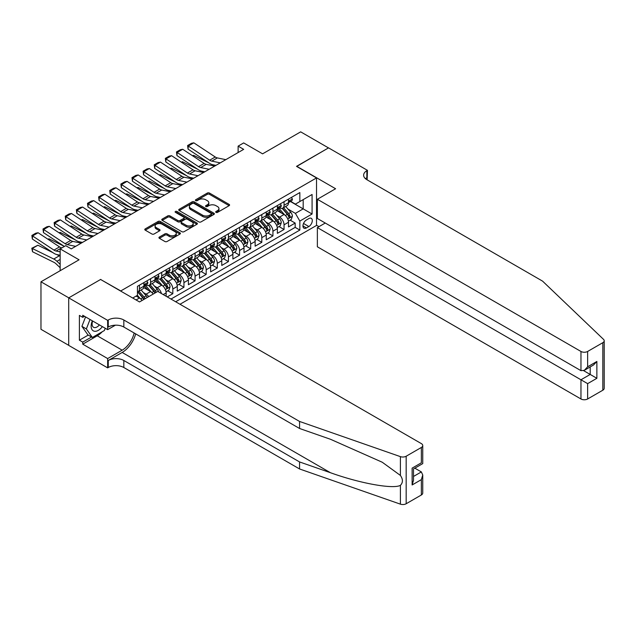 <?xml version="1.0" encoding="UTF-8"?>
<svg xmlns="http://www.w3.org/2000/svg" width="636" height="636" viewBox="0 0 636 636"><rect width="100%" height="100%" fill="white"/><g stroke="black" fill="none" stroke-linecap="round" stroke-linejoin="round"><path stroke-width="0.95" d="M216.009 212.36A1.081 0.62 0 0 0 217.544 212.36L229.143 205.659A1.542 0.89 0 0 0 229.596 205.03A1.542 0.89 0 0 0 229.143 204.402L209.49 193.058A1.542 0.89 0 0 0 207.304 193.058L195.705 199.752A1.081 0.62 0 0 0 195.387 200.197A1.081 0.62 0 0 0 195.705 200.634A1.081 0.62 0 0 0 197.232 200.634L198.734 199.768A4.937 2.854 0 0 1 205.722 199.768L207.36 200.714A4.937 2.854 0 0 1 208.807 202.733A4.937 2.854 0 0 1 207.36 204.752L205.857 205.619A1.081 0.62 0 0 0 205.547 206.056A1.081 0.62 0 0 0 205.857 206.501A1.081 0.62 0 0 0 207.392 206.501L208.886 205.635A4.937 2.854 0 0 1 215.874 205.635L217.512 206.573A4.937 2.854 0 0 1 218.959 208.592A4.937 2.854 0 0 1 217.512 210.611L216.009 211.478A1.081 0.62 0 0 0 215.699 211.915A1.081 0.62 0 0 0 216.009 212.36L216.009 211.478M159.382 237.053A1.542 0.89 0 0 0 158.928 237.681A1.542 0.89 0 0 0 159.382 238.309L164.891 241.497A1.542 0.89 0 0 0 167.077 241.497L179.956 234.056A1.542 0.89 0 0 0 180.409 233.428A1.542 0.89 0 0 0 179.956 232.8L160.304 221.455A1.542 0.89 0 0 0 158.126 221.455L145.239 228.888A1.542 0.89 0 0 0 144.785 229.517A1.542 0.89 0 0 0 145.239 230.153L151.901 233.992A1.542 0.89 0 0 0 154.087 233.992L159.596 230.812A1.542 0.89 0 0 0 160.049 230.184A1.542 0.89 0 0 0 159.596 229.548L156.297 227.648A4.134 2.385 0 0 1 155.089 225.955A4.134 2.385 0 0 1 157.633 223.753A4.134 2.385 0 0 1 162.132 224.27L175.075 231.743A4.134 2.385 0 0 1 176.283 233.428A4.134 2.385 0 0 1 173.731 235.63A4.134 2.385 0 0 1 169.232 235.113L167.077 233.865A1.542 0.89 0 0 0 164.891 233.865L159.382 237.053L159.382 238.309M100.75 279.57L120.776 290.938L316.529 177.921L296.511 166.362L328.486 147.902L300.677 131.851L262.589 153.84L243.675 142.925L238.118 146.137L243.675 149.349L71.28 248.883L65.715 245.671L60.158 248.883L60.158 270.713M100.75 279.379L68.775 297.839L40.974 281.788L79.063 259.798L60.158 248.883M198.845 221.892A1.542 0.89 0 0 0 201.032 221.892L213.911 214.459A1.542 0.89 0 0 0 214.364 213.823A1.542 0.89 0 0 0 213.911 213.195L194.258 201.851A1.542 0.89 0 0 0 192.08 201.851L179.193 209.284A1.542 0.89 0 0 0 178.74 209.92A1.542 0.89 0 0 0 179.193 210.548L198.845 221.892M175.862 212.591A1.081 0.62 0 0 1 176.959 212.742L196.914 224.27L184.05 231.695A1.542 0.89 0 0 1 181.872 231.695L162.22 220.35L162.22 219.086A1.542 0.89 0 0 0 161.767 219.722A1.542 0.89 0 0 0 162.22 220.35M162.22 219.086L167.729 215.906A1.542 0.89 0 0 1 169.915 215.906L177.881 220.509A1.542 0.89 0 0 0 180.067 220.509L183.725 218.394A1.542 0.89 0 0 0 184.178 217.766A1.542 0.89 0 0 0 183.725 217.13L175.425 212.345A1.081 0.62 0 0 1 175.115 211.899A1.081 0.62 0 0 1 175.782 211.327A1.081 0.62 0 0 1 176.959 211.462L196.937 222.998A1.542 0.89 0 0 1 197.391 223.626A1.542 0.89 0 0 1 196.937 224.254L196.937 222.998M68.72 345.332L40.974 329.305L40.974 281.788M167.268 296.909L172.825 293.705L167.769 290.779M165.583 279.697L168.381 281.311A6.288 3.633 60 0 1 172.825 289.014L177.277 286.446L177.277 291.129L183.947 287.281L178.891 284.356M176.705 273.273L179.503 274.887A6.288 3.633 60 0 1 183.947 282.591L188.399 280.023L188.399 284.713L195.069 280.858L190.013 277.94M187.827 266.85L190.625 268.464A6.288 3.633 60 0 1 195.069 276.167L199.521 273.599L199.521 278.29L206.191 274.434L201.135 271.516M198.949 260.434L201.747 262.04A6.288 3.633 60 0 1 206.191 269.751L210.643 267.184L210.643 271.866L217.313 268.018L212.257 265.093M210.079 254.01L212.869 255.624A6.288 3.633 60 0 1 217.313 263.328L221.765 260.76L221.765 265.45L228.435 261.595L223.379 258.669M221.201 247.587L223.991 249.201A6.288 3.633 60 0 1 228.435 256.904L232.887 254.336L232.887 259.027L239.557 255.171L234.501 252.254M232.323 241.163L235.113 242.777A6.288 3.633 60 0 1 239.557 250.489L244.009 247.913L244.009 252.603L250.687 248.748L245.623 245.83M243.445 234.748L246.235 236.361A6.288 3.633 60 0 1 250.687 244.065L255.131 241.497L255.131 246.18L261.809 242.332L256.745 239.406M254.567 228.324L257.357 229.938A6.288 3.633 60 0 1 261.809 237.641L266.253 235.074L266.253 239.764L272.931 235.908L267.867 232.983M265.689 221.9L268.479 223.514A6.288 3.633 60 0 1 272.931 231.218L277.375 228.65L277.375 233.34L284.054 229.485L284.054 224.802A6.288 3.633 -120 0 0 279.601 217.091L276.811 215.485M278.989 226.567L284.054 229.485M142.066 300.478A6.288 3.633 -120 0 0 139.459 298.006L136.12 296.074M153.189 294.063A6.288 3.633 -120 0 0 150.581 291.582L143.704 287.607M148.737 296.63A6.288 3.633 60 0 0 146.137 294.15L143.339 292.536M166.155 296.273L166.155 292.87A6.288 3.633 -120 0 0 161.703 285.159L154.826 281.192M161.441 293.546A6.288 3.633 60 0 0 157.259 287.726L154.461 286.12M177.277 286.446A6.288 3.633 -120 0 0 172.825 278.743L165.948 274.768M188.399 280.023A6.288 3.633 -120 0 0 183.947 272.319L177.07 268.344M199.521 273.599A6.288 3.633 -120 0 0 195.069 265.896L188.192 261.929M210.643 267.184A6.288 3.633 -120 0 0 206.191 259.472L199.314 255.505M221.765 260.76A6.288 3.633 -120 0 0 217.313 253.056L210.436 249.081M232.887 254.336A6.288 3.633 -120 0 0 228.435 246.633L221.559 242.658M244.009 247.913A6.288 3.633 -120 0 0 239.557 240.209L232.681 236.242M255.131 241.497A6.288 3.633 -120 0 0 250.687 233.786L243.803 229.819M266.253 235.074A6.288 3.633 -120 0 0 261.809 227.37L254.925 223.395M277.375 228.65A6.288 3.633 -120 0 0 272.931 220.946L266.047 216.971M308.858 218.569L306.409 219.984A4.873 2.814 120 0 0 303.221 224.277A4.873 2.814 120 0 0 303.968 228.189A4.873 2.814 120 0 0 306.409 227.942L308.858 226.535A4.873 2.814 120 0 0 312.038 222.234A4.873 2.814 120 0 0 311.29 218.331A4.873 2.814 120 0 0 308.858 218.569M180.004 304.262L316.529 225.438L316.529 177.921M175.663 301.758L299.842 230.065L299.842 221.074L295.398 213.37L287.933 209.061M132.733 298.038L137.456 295.303L137.456 286.319L299.842 192.565L299.842 201.556L312.077 194.489L312.077 214.014L299.842 221.074M146.073 284.872L146.137 284.904A6.288 3.633 60 0 0 149.277 285.214L153.729 282.646A6.288 3.633 -120 0 0 155.033 279.768L155.033 276.167M157.195 278.449L157.259 278.481A6.288 3.633 60 0 0 160.399 278.791L164.851 276.223A6.288 3.633 -120 0 0 166.155 273.345L166.155 269.751M168.317 272.025L168.381 272.057A6.288 3.633 60 0 0 171.521 272.375L175.973 269.807A6.288 3.633 -120 0 0 177.277 266.921L177.277 263.328M179.439 265.602L179.503 265.641A6.288 3.633 60 0 0 182.643 265.951L187.095 263.384A6.288 3.633 -120 0 0 188.399 260.506L188.399 256.904M190.561 259.186L190.625 259.218A6.288 3.633 60 0 0 193.765 259.528L198.217 256.96A6.288 3.633 -120 0 0 199.521 254.082L199.521 250.481M201.684 252.762L201.747 252.794A6.288 3.633 60 0 0 204.887 253.104L209.339 250.536A6.288 3.633 -120 0 0 210.643 247.658L210.643 244.065M212.806 246.339L212.869 246.378A6.288 3.633 60 0 0 216.017 246.689L220.461 244.121A6.288 3.633 -120 0 0 221.765 241.235L221.765 237.641M223.936 239.923L223.991 239.955A6.288 3.633 60 0 0 227.139 240.265L231.584 237.697A6.288 3.633 -120 0 0 232.887 234.819L232.887 231.218M235.058 233.499L235.113 233.531A6.288 3.633 60 0 0 238.262 233.841L242.706 231.273A6.288 3.633 -120 0 0 244.009 228.396L244.009 224.802M246.18 227.076L246.235 227.108A6.288 3.633 60 0 0 249.384 227.426L253.828 224.85A6.288 3.633 -120 0 0 255.131 221.972L255.131 218.379M257.302 220.652L257.357 220.692A6.288 3.633 60 0 0 260.506 221.002L264.95 218.434A6.288 3.633 -120 0 0 266.253 215.548L266.253 211.955M268.424 214.237L268.479 214.268A6.288 3.633 60 0 0 271.628 214.578L276.072 212.011A6.288 3.633 -120 0 0 277.375 209.133L277.375 205.531M170.989 299.063L295.176 227.37L295.176 223.069L288.498 226.917L288.498 222.234A6.288 3.633 -120 0 0 284.054 214.523L277.169 210.556M279.546 207.813L279.601 207.845A6.288 3.633 -120 0 0 282.75 208.155A6.288 3.633 -120 0 0 284.054 205.277L284.054 201.684M282.75 208.155L287.194 205.587A6.288 3.633 -120 0 0 288.498 202.709L288.498 199.116M139.459 285.159L139.459 288.76A6.288 3.633 60 0 1 138.155 291.638A6.288 3.633 60 0 1 137.456 291.892M138.155 291.638L142.607 289.07A6.288 3.633 -120 0 0 143.911 286.184L143.911 282.591M150.581 278.735L150.581 282.336A6.288 3.633 60 0 1 149.277 285.214M161.703 272.319L161.703 275.913A6.288 3.633 60 0 1 160.399 278.791M172.825 265.896L172.825 269.489A6.288 3.633 60 0 1 171.521 272.375M183.947 259.472L183.947 263.073A6.288 3.633 60 0 1 182.643 265.951M195.069 253.056L195.069 256.65A6.288 3.633 60 0 1 193.765 259.528M206.191 246.633L206.191 250.226A6.288 3.633 60 0 1 204.887 253.104M217.313 240.209L217.313 243.803A6.288 3.633 60 0 1 216.017 246.689M228.435 233.786L228.435 237.387A6.288 3.633 60 0 1 227.139 240.265M239.557 227.37L239.557 230.963A6.288 3.633 60 0 1 238.262 233.841M250.687 220.946L250.687 224.54A6.288 3.633 60 0 1 249.384 227.426M261.809 214.523L261.809 218.124A6.288 3.633 60 0 1 260.506 221.002M272.931 208.099L272.931 211.701A6.288 3.633 60 0 1 271.628 214.578M272.931 231.218L272.931 235.908M261.809 237.641L261.809 242.332M250.687 244.065L250.687 248.748M239.557 250.489L239.557 255.171M228.435 256.904L228.435 261.595M217.313 263.328L217.313 268.018M206.191 269.751L206.191 274.434M195.069 276.167L195.069 280.858M183.947 282.591L183.947 287.281M172.825 289.014L172.825 293.705M295.398 213.37L303.181 208.87L303.181 199.625L312.077 194.489M290.445 201.517L312.077 214.014M290.668 201.389L295.398 204.124L299.842 201.556M238.118 146.137L238.118 152.561M290.111 220.143L295.176 223.069M295.176 227.37L299.842 230.065M216.447 212.511L217.512 211.891A4.937 2.854 0 0 0 218.959 209.88L218.959 208.592M208.807 202.733L208.807 204.013A4.937 2.854 0 0 1 207.36 206.032L206.295 206.652M229.119 205.674L209.49 194.338A1.542 0.89 0 0 0 207.304 194.338L196.142 200.785M213.911 213.195L213.911 214.459L194.258 203.13A1.542 0.89 0 0 0 192.08 203.13L179.217 210.556M211.184 214.268A1.081 0.62 0 0 0 211.502 213.823A1.081 0.62 0 0 0 211.184 213.386L193.932 203.425A1.081 0.62 0 0 0 192.406 203.425L190.824 204.339A4.937 2.854 0 0 0 189.377 206.358A4.937 2.854 0 0 0 190.824 208.37L202.614 215.183A4.937 2.854 0 0 0 209.602 215.183L211.184 214.268L211.184 215.548A1.081 0.62 0 0 0 211.502 215.111L211.502 213.823M189.377 206.358L189.377 207.638A4.937 2.854 0 0 0 190.824 209.657L190.824 208.37M211.184 215.548L209.602 216.463A4.937 2.854 0 0 1 202.614 216.463L190.824 209.657M162.236 220.358L167.729 217.186L167.729 215.906M184.178 217.766L184.178 219.046A1.542 0.89 0 0 1 183.725 219.682L180.067 221.789A1.542 0.89 0 0 1 177.881 221.789L169.915 217.186A1.542 0.89 0 0 0 167.729 217.186M186.157 225.279A4.134 2.385 0 0 0 190.657 225.796A4.134 2.385 0 0 0 193.201 223.594A4.134 2.385 0 0 0 191.993 221.908L187.437 219.277A1.542 0.89 0 0 0 185.251 219.277L181.594 221.392A1.542 0.89 0 0 0 181.141 222.02A1.542 0.89 0 0 0 181.594 222.648L186.157 225.279L186.157 226.567A4.134 2.385 0 0 0 190.657 227.084A4.134 2.385 0 0 0 193.201 224.882L193.201 223.594M181.141 222.02L181.141 223.3A1.542 0.89 0 0 0 181.594 223.936L181.594 222.648M186.157 226.567L181.594 223.936M176.283 233.428L176.283 234.716A4.134 2.385 0 0 1 173.731 236.918A4.134 2.385 0 0 1 169.232 236.401L167.077 235.153A1.542 0.89 0 0 0 164.891 235.153L159.398 238.325M155.089 225.955L155.089 227.243A4.134 2.385 0 0 0 156.297 228.928L156.297 227.648M159.596 229.548L159.596 230.812L156.297 228.928M179.94 234.072L160.304 222.735A1.542 0.89 0 0 0 158.126 222.735L145.262 230.16L145.239 228.888M288.41 221.129L291.28 219.468L292.393 216.256A4.166 2.409 -120 0 0 290.771 212.345L285.683 206.462M192.485 155.725L193.622 155.335L208.719 162.792M212.472 164.644L215.016 165.893M284.666 214.928L278.862 208.21M281.366 212.973L277.996 209.069A9.985 5.764 -120 0 0 277.686 208.719M282.177 208.385L287.321 214.332A4.166 2.409 60 0 1 288.808 217.21C289.436 218.045 289.881 217.79 290.143 216.439A4.166 2.409 -120 0 0 288.657 213.561L283.577 207.678M282.479 208.29L288.005 214.682A2.123 1.224 60 0 1 288.545 215.509L290.143 216.439M288.808 217.21L289.11 217.703M193.622 155.335L192.7 155.868M220.255 162.864L211.796 161.131A7.863 4.539 60 0 1 209.689 160.208L188.264 146.049L188.057 149.134L209.483 163.293A11.798 6.813 -120 0 0 212.647 164.676L215.946 165.36M291.447 197.414L292.393 199.052A4.166 2.409 60 0 1 291.526 200.897L289.42 202.113A4.166 2.409 -120 0 0 290.143 201.151L290.056 200.785M225.82 159.66L217.353 157.919A7.863 4.539 60 0 1 215.246 156.997L193.821 142.838L188.264 146.049L187.596 145.541L191.484 143.291L193.821 142.838M288.641 202.312L288.657 202.312A4.166 2.409 -120 0 0 289.42 202.113M289.603 200.841L290.143 201.151C289.881 200.523 289.436 200.785 288.808 201.922A4.166 2.409 60 0 1 288.498 202.518M188.057 149.134L187.596 145.541M92.347 320.83A10.224 5.907 120 0 0 94.748 331.3A10.224 5.907 120 0 0 102.372 326.618M92.689 321.021A6.996 4.039 120 0 0 93.548 327.286A6.996 4.039 120 0 0 94.573 327.604A6.996 4.039 120 0 0 99.399 324.901M105.242 328.271L104.368 330.529L92.355 337.462L87.911 334.894L81.909 326.355L85.566 316.911M92.355 337.462L86.353 328.923L90.018 319.479M81.909 326.355L86.353 328.923M325.258 223.029L317.364 227.593L317.364 246.792L580.962 398.979L580.962 379.779L590.192 374.453L590.192 366.924M317.364 227.593L587.632 383.635L587.632 398.979L602.817 390.218L602.817 342.693A4.722 2.727 0 0 0 604.2 340.769A4.722 2.727 0 0 0 603.516 339.362L542.587 281.144L366.861 179.686A11.011 6.36 180 0 1 363.633 175.194A11.011 6.36 180 0 1 366.861 170.694L367.465 170.345L328.542 147.87L296.678 166.457M296.678 166.266L335.601 188.741L317.364 199.275L580.962 351.462A4.722 2.727 0 0 0 587.632 351.462L602.817 342.693M367.465 170.345L367.131 179.845M316.529 225.247L318.978 226.662M317.364 199.275L317.364 218.474L580.962 370.661L580.962 351.462M604.2 340.769L604.2 388.286A4.722 2.727 180 0 1 602.817 390.218M587.632 398.979A4.722 2.727 180 0 1 580.962 398.979M365.469 178.708A11.011 6.36 180 0 1 366.861 177.73L366.861 170.694M583.633 370.661L596.87 378.301L587.632 383.635M587.632 351.462L587.632 366.805L584.301 370.335L580.962 370.661M587.632 366.805L596.87 361.479L593.531 365L584.301 370.335M421.358 494.983L421.358 479.631L422.741 474.981L422.741 493.051A4.722 2.727 180 0 1 421.358 494.983L406.173 503.744A4.722 2.727 180 0 1 400.394 504.149L299.564 468.971L299.564 461.943L123.829 360.485A11.011 6.36 -0 0 0 108.263 360.485L122.168 352.455A20.487 11.83 120 0 0 135.699 333.876M299.564 461.943L330.481 472.731C360.032 483.384 393.048 489.346 400.394 485.363C403.073 482.621 403.073 479.305 400.394 475.426L382.252 462.237L330.481 439.269L299.564 428.489L123.829 327.031A11.011 6.36 -0 0 0 108.263 327.031L108.263 319.995L107.651 320.353L68.72 297.871L100.583 279.474L139.515 301.949L157.76 291.423L421.358 443.61A4.722 2.727 -0 0 1 422.741 445.534A4.722 2.727 -0 0 1 421.358 447.466L406.173 456.227L406.173 503.744M299.564 468.971L123.829 367.513A11.011 6.36 -0 0 0 108.263 367.513L107.651 367.87L68.72 345.396L68.72 297.871M299.564 428.489L299.564 421.453L123.829 319.995A11.011 6.36 -0 0 0 108.263 319.995M400.394 475.426L400.394 456.632L299.564 421.453M102.157 331.809A17.697 10.216 -60 0 1 97.252 335.792L82.736 344.171L82.736 342.12L91.584 337.016M84.516 316.307L82.736 317.332L79.397 315.408L79.397 340.188L82.736 342.12M82.736 317.332L82.736 315.273L107.651 329.663L107.651 320.353M107.651 367.87L107.651 358.561L122.168 350.182A17.697 10.216 120 0 0 134.148 332.978M82.736 344.171L107.651 358.561M414.839 468.168L421.358 471.928L422.741 474.981M115.418 325.179L107.651 329.663M400.394 456.632A4.722 2.727 -0 0 0 406.173 456.227M79.397 340.188L88.245 335.085M421.358 479.631L412.128 484.966L413.503 480.315L413.503 468.939L422.741 463.604L422.741 445.534M412.128 484.966L412.128 468.136C413.925 469.177 413.925 469.177 412.128 468.136L421.358 462.809C423.155 463.851 423.155 463.851 421.358 462.809L421.358 447.466M277.28 227.553L280.158 225.891L281.271 222.68A4.166 2.409 -120 0 0 279.649 218.768L274.561 212.885M181.363 162.148L182.5 161.751L197.597 169.208M201.35 171.06L203.886 172.316M273.544 221.352L267.74 214.626M270.244 219.396L266.874 215.493A9.985 5.764 -120 0 0 266.564 215.143M271.055 214.809L276.199 220.756A4.166 2.409 60 0 1 277.686 223.626C278.314 224.468 278.759 224.206 279.021 222.854A4.166 2.409 -120 0 0 277.535 219.984L272.454 214.101M271.357 214.706L276.883 221.105A2.123 1.224 60 0 1 277.415 221.932L279.021 222.854M277.686 223.626L277.988 224.118M182.5 161.751L181.578 162.291M266.158 233.969L269.036 232.315L270.149 229.103A4.166 2.409 -120 0 0 268.527 225.184L263.439 219.301M170.241 168.572L171.378 168.174L186.475 175.631M190.228 177.484L192.764 178.74M262.422 227.775L256.618 221.05M259.122 225.82L255.751 221.916A9.985 5.764 -120 0 0 255.441 221.566M259.933 221.225L265.077 227.179A4.166 2.409 60 0 1 266.564 230.049C267.192 230.884 267.637 230.63 267.899 229.278A4.166 2.409 -120 0 0 266.412 226.408L261.332 220.525M260.235 221.129L265.761 227.521A2.123 1.224 60 0 1 266.293 228.356L267.899 229.278M266.564 230.049L266.866 230.542M171.378 168.174L170.456 168.707M255.036 240.392L257.914 238.731L259.027 235.519A4.166 2.409 -120 0 0 257.405 231.607L252.317 225.724M159.119 174.987L160.256 174.598L175.353 182.055M179.106 183.907L181.642 185.163M251.3 234.199L245.496 227.473M248 232.235L244.629 228.332A9.985 5.764 -120 0 0 244.319 227.99M248.811 227.648L253.955 233.603A4.166 2.409 60 0 1 255.441 236.473C256.07 237.308 256.515 237.053 256.777 235.702A4.166 2.409 -120 0 0 255.29 232.832L250.21 226.949M249.113 227.553L254.639 233.945A2.123 1.224 60 0 1 255.171 234.779L256.777 235.702M255.441 236.473L255.744 236.966M160.256 174.598L159.334 175.131M243.914 246.816L246.792 245.154L247.905 241.942A4.166 2.409 -120 0 0 246.283 238.031L241.195 232.148M147.997 181.411L149.134 181.022L164.231 188.479M167.984 190.331L170.52 191.579M240.177 240.615L234.374 233.889M236.87 238.659L233.499 234.756A9.985 5.764 -120 0 0 233.197 234.406M237.689 234.072L242.833 240.018A4.166 2.409 60 0 1 244.319 242.888C244.947 243.731 245.393 243.477 245.655 242.125A4.166 2.409 -120 0 0 244.168 239.247L239.088 233.364M237.991 233.969L243.516 240.368A2.123 1.224 60 0 1 244.049 241.195L245.655 242.125M244.319 242.888L244.621 243.389M149.134 181.022L148.212 181.554M209.133 169.287L200.674 167.554A7.863 4.539 60 0 1 198.567 166.632L177.142 152.473L176.935 155.558L198.36 169.717A11.798 6.813 -120 0 0 201.525 171.1L204.824 171.776M280.325 203.83L281.271 205.468A4.166 2.409 60 0 1 280.404 207.312L278.29 208.536A4.166 2.409 -120 0 0 279.021 207.575L278.934 207.201M214.698 166.076L206.231 164.342A7.863 4.539 60 0 1 204.124 163.42L182.699 149.261L177.142 152.473L176.474 151.964L180.362 149.714L182.699 149.261M277.519 208.727L277.535 208.727A4.166 2.409 -120 0 0 278.29 208.536M278.481 207.264L279.021 207.575C278.759 206.946 278.314 207.201 277.686 208.346A4.166 2.409 60 0 1 277.375 208.934M176.935 155.558L176.474 151.964M198.011 175.711L189.552 173.978A7.863 4.539 60 0 1 187.437 173.048L166.02 158.889L165.813 161.981L187.238 176.14A11.798 6.813 -120 0 0 190.403 177.524L193.702 178.199M269.203 210.254L270.149 211.891A4.166 2.409 60 0 1 269.282 213.736L267.168 214.952A4.166 2.409 -120 0 0 267.899 213.998L267.812 213.624M203.576 172.499L195.109 170.766A7.863 4.539 60 0 1 193.002 169.836L171.577 155.685L166.02 158.889L165.352 158.38L169.24 156.138L171.577 155.685M266.397 215.151L266.412 215.151A4.166 2.409 -120 0 0 267.168 214.952M267.359 213.688L267.899 213.998C267.637 213.37 267.192 213.624 266.564 214.769A4.166 2.409 60 0 1 266.253 215.358M165.813 161.981L165.352 158.38M186.889 182.135L178.43 180.393A7.863 4.539 60 0 1 176.315 179.471L154.898 165.312L154.691 168.397L176.116 182.556A11.798 6.813 -120 0 0 179.28 183.947L182.58 184.623M258.081 216.677L259.027 218.315A4.166 2.409 60 0 1 258.16 220.159L256.046 221.376A4.166 2.409 -120 0 0 256.777 220.414L256.69 220.048M192.454 178.923L183.987 177.182A7.863 4.539 60 0 1 181.88 176.259L160.455 162.101L154.898 165.312L154.23 164.804L158.118 162.554L160.455 162.101M255.275 221.574L255.29 221.574A4.166 2.409 -120 0 0 256.046 221.376M256.236 220.104L256.777 220.414C256.515 219.786 256.07 220.048 255.441 221.185A4.166 2.409 60 0 1 255.131 221.781M154.691 168.397L154.23 164.804M175.767 188.55L167.3 186.817A7.863 4.539 60 0 1 165.193 185.895L143.776 171.736L143.569 174.821L164.994 188.979A11.798 6.813 -120 0 0 168.158 190.363L171.458 191.039M246.959 223.101L247.905 224.731A4.166 2.409 60 0 1 247.038 226.575L244.924 227.799A4.166 2.409 -120 0 0 245.655 226.837L245.568 226.472M181.332 185.346L172.865 183.605A7.863 4.539 60 0 1 170.758 182.683L149.333 168.524L143.776 171.736L143.1 171.227L146.996 168.977L149.333 168.524M244.152 227.99L244.168 227.99A4.166 2.409 -120 0 0 244.924 227.799M245.114 226.527L245.655 226.837C245.393 226.209 244.947 226.464 244.319 227.609A4.166 2.409 60 0 1 244.009 228.205M143.569 174.821L143.1 171.227M232.792 253.239L235.67 251.578L236.783 248.366A4.166 2.409 -120 0 0 235.153 244.455L230.073 238.572M136.875 187.835L138.012 187.437L153.109 194.894M156.861 196.747L159.398 198.003M229.055 247.038L223.252 240.313M225.748 245.083L222.377 241.179A9.985 5.764 -120 0 0 222.067 240.829M226.567 240.488L231.711 246.442A4.166 2.409 60 0 1 233.197 249.312C233.825 250.155 234.263 249.892 234.533 248.541A4.166 2.409 -120 0 0 233.046 245.671L227.958 239.788M226.869 240.392L232.394 246.792A2.123 1.224 60 0 1 232.927 247.619L234.533 248.541M233.197 249.312L233.499 249.805M138.012 187.437L137.09 187.978M164.644 194.974L156.178 193.241A7.863 4.539 60 0 1 154.071 192.318L132.646 178.16L132.447 181.244L153.872 195.403A11.798 6.813 -120 0 0 157.036 196.786L160.336 197.462M235.837 229.517L236.783 231.154A4.166 2.409 60 0 1 235.916 232.999L233.802 234.223A4.166 2.409 -120 0 0 234.533 233.261L234.445 232.887M170.209 191.762L161.743 190.029A7.863 4.539 60 0 1 159.636 189.107L138.211 174.948L132.646 178.16L131.978 177.651L135.873 175.401L138.211 174.948M233.03 234.414L233.046 234.414A4.166 2.409 -120 0 0 233.802 234.223M233.992 232.951L234.533 233.261C234.271 232.633 233.825 232.887 233.197 234.032A4.166 2.409 60 0 1 232.887 234.62M132.447 181.244L131.978 177.651M221.67 259.655L224.548 258.001L225.661 254.79A4.166 2.409 -120 0 0 224.031 250.87L218.951 244.987M125.753 194.258L126.89 193.861L141.987 201.318M145.739 203.17L148.275 204.426M217.933 253.462L212.13 246.736M214.626 251.498L211.255 247.603A9.985 5.764 -120 0 0 210.945 247.253M215.445 246.911L220.589 252.866A4.166 2.409 60 0 1 222.075 255.736C222.695 256.57 223.141 256.316 223.411 254.964A4.166 2.409 -120 0 0 221.924 252.095L216.836 246.212M215.747 246.816L221.272 253.208A2.123 1.224 60 0 1 221.805 254.042L223.411 254.964M222.075 255.736L222.377 256.228M126.89 193.861L125.96 194.393M153.522 201.397L145.056 199.656A7.863 4.539 60 0 1 142.949 198.734L121.524 184.575L121.325 187.668L142.75 201.827A11.798 6.813 -120 0 0 145.914 203.21L149.214 203.886M224.715 235.94L225.661 237.578A4.166 2.409 60 0 1 224.794 239.422L222.68 240.639A4.166 2.409 -120 0 0 223.411 239.685L223.323 239.311M159.087 198.186L150.621 196.452A7.863 4.539 60 0 1 148.514 195.522L127.089 181.363L121.524 184.575L120.856 184.066L124.751 181.824L127.089 181.363M221.908 240.837L221.924 240.837A4.166 2.409 -120 0 0 222.68 240.639M222.87 239.375L223.411 239.685C223.149 239.056 222.703 239.311 222.075 240.456A4.166 2.409 60 0 1 221.765 241.044M121.325 187.668L120.856 184.066M210.548 266.079L213.426 264.417L214.539 261.205A4.166 2.409 -120 0 0 212.909 257.294L207.829 251.411M114.631 200.674L115.768 200.284L130.865 207.741M134.617 209.594L137.153 210.85M206.811 259.878L201.008 253.16M203.504 257.922L200.133 254.018A9.985 5.764 -120 0 0 199.823 253.677M204.323 253.335L209.467 259.281A4.166 2.409 60 0 1 210.953 262.159C211.573 262.994 212.019 262.74 212.289 261.388A4.166 2.409 -120 0 0 210.802 258.518L205.714 252.627M204.625 253.239L210.15 259.631A2.123 1.224 60 0 1 210.683 260.466L212.289 261.388M210.953 262.159L211.255 262.652M115.768 200.284L114.838 200.817M142.4 207.821L133.934 206.08A7.863 4.539 60 0 1 131.827 205.158L110.402 190.999L110.203 194.083L131.628 208.242A11.798 6.813 -120 0 0 134.792 209.634L138.091 210.309M213.593 242.364L214.539 244.001A4.166 2.409 60 0 1 213.672 245.846L211.557 247.062A4.166 2.409 -120 0 0 212.289 246.1L212.193 245.735M147.965 204.609L139.499 202.868A7.863 4.539 60 0 1 137.392 201.946L115.967 187.787L110.402 190.999L109.734 190.49L113.629 188.24L115.967 187.787M210.778 247.261L210.802 247.261A4.166 2.409 -120 0 0 211.557 247.062M211.748 245.79L212.289 246.1C212.026 245.472 211.581 245.735 210.953 246.871A4.166 2.409 60 0 1 210.643 247.468M110.203 194.083L109.734 190.49M199.426 272.502L202.304 270.841L203.417 267.629A4.166 2.409 -120 0 0 201.787 263.717L196.707 257.834M103.509 207.097L104.646 206.708L119.743 214.165M123.495 216.009L126.031 217.266M195.689 266.301L189.886 259.575M192.382 264.345L189.011 260.442A9.985 5.764 -120 0 0 188.701 260.092M193.201 259.758L198.345 265.705A4.166 2.409 60 0 1 199.831 268.575C200.451 269.418 200.897 269.163 201.159 267.804A4.166 2.409 -120 0 0 199.68 264.934L194.592 259.051M193.503 259.655L199.028 266.055A2.123 1.224 60 0 1 199.561 266.882L201.159 267.804M199.831 268.575L200.133 269.076M104.646 206.708L103.716 207.241M131.278 214.237L122.812 212.504A7.863 4.539 60 0 1 120.705 211.581L99.28 197.422L99.081 200.507L120.506 214.666A11.798 6.813 -120 0 0 123.67 216.049L126.969 216.725M202.471 248.779L203.417 250.417A4.166 2.409 60 0 1 202.55 252.261L200.435 253.486A4.166 2.409 -120 0 0 201.159 252.524L201.071 252.158M136.843 211.025L128.377 209.292A7.863 4.539 60 0 1 126.27 208.37L104.845 194.211L99.28 197.422L98.612 196.914L102.507 194.664L104.845 194.211M199.656 253.677L199.68 253.677A4.166 2.409 -120 0 0 200.435 253.486M200.626 252.214L201.159 252.524C200.904 251.896 200.459 252.15 199.831 253.295A4.166 2.409 60 0 1 199.521 253.891M99.081 200.507L98.612 196.914M188.304 278.918L191.182 277.264L192.295 274.052A4.166 2.409 -120 0 0 190.665 270.141L185.585 264.25M92.387 213.521L93.524 213.124L108.621 220.581M112.373 222.433L114.909 223.689M184.567 272.725L178.756 265.999M181.26 270.769L177.889 266.866A9.985 5.764 -120 0 0 177.579 266.516M182.079 266.174L187.222 272.129A4.166 2.409 60 0 1 188.709 274.998C189.329 275.841 189.774 275.579 190.037 274.227A4.166 2.409 -120 0 0 188.558 271.357L183.47 265.474M182.381 266.079L187.906 272.47A2.123 1.224 60 0 1 188.439 273.305L190.037 274.227M188.709 274.998L189.011 275.491M93.524 213.124L92.594 213.656M120.156 220.66L111.69 218.927A7.863 4.539 60 0 1 109.583 217.997L88.158 203.846L87.959 206.931L109.384 221.09A11.798 6.813 -120 0 0 112.548 222.473L115.847 223.149M191.349 255.203L192.295 256.841A4.166 2.409 60 0 1 191.428 258.685L189.313 259.909A4.166 2.409 -120 0 0 190.037 258.947L189.949 258.574M125.721 217.448L117.255 215.715A7.863 4.539 60 0 1 115.148 214.793L93.723 200.634L88.158 203.846L87.49 203.337L91.385 201.087L93.723 200.634M188.534 260.1L188.558 260.1A4.166 2.409 -120 0 0 189.313 259.909M189.504 258.637L190.037 258.947C189.774 258.319 189.337 258.574 188.709 259.719A4.166 2.409 60 0 1 188.399 260.307M87.959 206.931L87.49 203.337M177.182 285.341L180.06 283.68L181.165 280.476A4.166 2.409 -120 0 0 179.543 276.557L174.463 270.674M81.257 219.937L82.402 219.547L97.499 227.004M101.251 228.857L103.787 230.113M173.445 279.148L167.634 272.423M170.138 277.185L166.767 273.281A9.985 5.764 -120 0 0 166.457 272.939M170.957 272.598L176.1 278.552A4.166 2.409 60 0 1 177.587 281.422C178.207 282.257 178.652 282.002 178.915 280.651A4.166 2.409 -120 0 0 177.428 277.781L172.348 271.898M171.259 272.502L176.784 278.894A2.123 1.224 60 0 1 177.317 279.729L178.915 280.651M177.587 281.422L177.889 281.915M82.402 219.547L81.472 220.08M109.034 227.084L100.568 225.343A7.863 4.539 60 0 1 98.461 224.421L77.036 210.262L76.837 213.346L98.262 227.505A11.798 6.813 -120 0 0 101.426 228.896L104.725 229.572M180.226 261.627L181.165 263.264A4.166 2.409 60 0 1 180.306 265.109L178.191 266.325A4.166 2.409 -120 0 0 178.915 265.371L178.827 264.997M114.591 223.872L106.133 222.139A7.863 4.539 60 0 1 104.026 221.209L82.601 207.05L77.036 210.262L76.368 209.753L80.263 207.511L82.601 207.05M177.412 266.524L177.428 266.524A4.166 2.409 -120 0 0 178.191 266.325M178.382 265.053L178.915 265.371C178.652 264.743 178.207 264.997 177.587 266.134A4.166 2.409 60 0 1 177.277 266.73M76.837 213.346L76.368 209.753M166.06 291.765L168.938 290.103L170.043 286.892A4.166 2.409 -120 0 0 168.421 282.98L163.341 277.097M70.135 226.36L71.28 225.971L86.377 233.428M90.129 235.28L92.665 236.528M162.323 285.564L156.512 278.846M159.016 283.608L155.645 279.705A9.985 5.764 -120 0 0 155.335 279.355M159.835 279.021L164.978 284.968A4.166 2.409 60 0 1 166.457 287.846C167.085 288.68 167.53 288.426 167.793 287.075A4.166 2.409 -120 0 0 166.306 284.197L161.226 278.314M160.137 278.926L165.662 285.318A2.123 1.224 60 0 1 166.195 286.144L167.793 287.075M166.457 287.846L166.767 288.339M71.28 225.971L70.35 226.503M97.912 233.499L89.445 231.766A7.863 4.539 60 0 1 87.339 230.844L65.913 216.685L65.715 219.77L87.14 233.929A11.798 6.813 -120 0 0 90.304 235.312L93.603 235.996M169.104 268.05L170.043 269.688A4.166 2.409 60 0 1 169.184 271.532L167.069 272.749A4.166 2.409 -120 0 0 167.793 271.787L167.705 271.421M103.469 230.296L95.01 228.555A7.863 4.539 60 0 1 92.904 227.632L71.478 213.473L65.913 216.685L65.246 216.176L69.141 213.927L71.478 213.473M166.29 272.947L166.306 272.947A4.166 2.409 -120 0 0 167.069 272.749M167.26 271.477L167.793 271.787C167.53 271.159 167.085 271.421 166.457 272.558A4.166 2.409 60 0 1 166.155 273.154M65.715 219.77L65.246 216.176M158.706 291.972A4.166 2.409 -120 0 0 157.299 289.404L152.219 283.521M59.013 232.784L60.158 232.386L75.255 239.844M78.999 241.696L81.543 242.952M151.201 291.988L145.39 285.262M147.894 290.032L144.523 286.128A9.985 5.764 -120 0 0 144.213 285.779M156.257 292.29A4.166 2.409 -120 0 0 155.184 290.62L150.104 284.737M149.015 285.341L154.54 291.741A2.123 1.224 60 0 1 155.073 292.568L155.423 292.767M148.713 285.445L153.856 291.391A4.166 2.409 60 0 1 154.922 293.061M60.158 232.386L59.228 232.927M86.79 239.923L78.323 238.19A7.863 4.539 60 0 1 76.217 237.268L54.791 223.109L54.593 226.193L76.018 240.352A11.798 6.813 -120 0 0 79.174 241.736L82.481 242.411M157.982 274.466L158.921 276.103A4.166 2.409 60 0 1 158.062 277.948L155.947 279.172A4.166 2.409 -120 0 0 156.671 278.21L156.583 277.837M92.347 236.711L83.888 234.978A7.863 4.539 60 0 1 81.782 234.056L60.356 219.897L54.791 223.109L54.124 222.6L58.019 220.35L60.356 219.897M155.168 279.363L155.184 279.363A4.166 2.409 -120 0 0 155.947 279.172M156.138 277.9L156.671 278.21C156.408 277.582 155.963 277.837 155.335 278.981A4.166 2.409 60 0 1 155.033 279.57M54.593 226.193L54.124 222.6M147.242 297.489A4.166 2.409 -120 0 0 146.177 295.82L141.097 289.937M47.891 239.208L49.028 238.81L64.133 246.267M140.079 298.411L137.416 295.327M136.772 296.455L136.343 295.955M145.135 298.713A4.166 2.409 -120 0 0 144.062 297.044L138.982 291.161M137.893 291.765L143.418 298.157A2.123 1.224 60 0 1 143.951 298.992L144.3 299.19M137.591 291.86L142.726 297.815A4.166 2.409 60 0 1 143.8 299.476M49.028 238.81L48.105 239.343M75.668 246.347L67.201 244.614A7.863 4.539 60 0 1 65.095 243.683L43.669 229.524L43.471 232.617L64.387 246.434M146.852 280.889L147.798 282.527A4.166 2.409 60 0 1 146.94 284.372L144.825 285.588A4.166 2.409 -120 0 0 145.549 284.634L145.461 284.26M81.225 243.135L72.766 241.402A7.863 4.539 60 0 1 70.66 240.472L49.234 226.321L43.669 229.524L43.002 229.016L46.897 226.774L49.234 226.321M144.046 285.787L144.062 285.787A4.166 2.409 -120 0 0 144.825 285.588M145.016 284.324L145.549 284.634C145.286 284.006 144.841 284.26 144.213 285.405A4.166 2.409 60 0 1 143.911 285.993M43.471 232.617L43.002 229.016M37.906 245.234L32.349 248.445L32.547 251.761L31.8 248.247L37.906 245.234L53.011 252.691M56.755 254.543L59.331 255.815A11.798 6.813 60 0 1 60.158 256.268M31.8 248.247L53.774 259.027A11.798 6.813 60 0 1 56.93 261.285L60.158 264.353M60.158 267.724L56.079 263.853A7.863 4.539 -120 0 0 53.973 262.342L32.547 251.761M60.158 251.864L56.079 251.029A7.863 4.539 60 0 1 53.973 250.107L32.547 235.948L32.349 239.033L53.774 253.192A11.798 6.813 -120 0 0 56.93 254.583L60.158 255.243M61.899 247.873L61.644 247.817A7.863 4.539 60 0 1 59.538 246.895L38.112 232.736L32.547 235.948L31.88 235.439L35.775 233.189L38.112 232.736M32.349 239.033L31.88 235.439M136.064 299.961L139.459 298.006M146.137 294.15L150.581 291.582M157.259 287.726L161.703 285.159M168.381 281.311L172.825 278.743M179.503 274.887L183.947 272.319M190.625 268.464L195.069 265.896M201.747 262.04L206.191 259.472M212.869 255.624L217.313 253.056M223.991 249.201L228.435 246.633M235.113 242.777L239.557 240.209M246.235 236.361L250.687 233.786M257.357 229.938L261.809 227.37M268.479 223.514L272.931 220.946M279.601 217.091L284.054 214.523M284.054 205.277L288.498 202.709M139.459 288.76L143.911 286.184M150.581 282.336L155.033 279.768M161.703 275.913L166.155 273.345M172.825 269.489L177.277 266.921M183.947 263.073L188.399 260.506M195.069 256.65L199.521 254.082M206.191 250.226L210.643 247.658M217.313 243.803L221.765 241.235M228.435 237.387L232.887 234.819M239.557 230.963L244.009 228.396M250.687 224.54L255.131 221.972M261.809 218.124L266.253 215.548M272.931 211.701L277.375 209.133M284.054 224.802L288.498 222.234M163.206 294.571L166.155 292.87M303.523 223.451L308.858 226.535M302.959 225.955L306.409 227.942M217.512 211.891L217.512 210.611M205.857 206.501L205.857 205.619M207.36 206.032L207.36 204.752M195.705 200.634L195.705 199.752M207.304 194.338L207.304 193.058M209.49 194.338L209.49 193.058M229.143 205.659L229.143 204.402M179.193 210.548L179.193 209.284M192.08 203.13L192.08 201.851M194.258 203.13L194.258 201.851M202.614 216.463L202.614 215.183M209.602 216.463L209.602 215.183M169.915 217.186L169.915 215.906M177.881 221.789L177.881 220.509M180.067 221.789L180.067 220.509M183.725 219.682L183.725 218.394M176.959 212.742L176.959 211.462M164.891 235.153L164.891 233.865M167.077 235.153L167.077 233.865M169.232 236.401L169.232 235.113M158.126 222.735L158.126 221.455M160.304 222.735L160.304 221.455M179.956 234.056L179.956 232.8M287.774 218.991L292.361 216.335M288.657 213.561L290.771 212.345M285.333 215.485L287.321 214.332M292.361 199.004L288.498 201.23M211.796 161.131L217.353 157.919M209.689 160.208L215.246 156.997M596.87 361.479L596.87 378.301M330.481 472.731L122.168 352.455M123.829 327.031L123.829 319.995M123.829 360.485L123.829 367.513M400.394 504.149L400.394 485.363M108.263 360.485L108.263 367.513M97.252 335.792L122.168 350.182M413.503 476.459L421.358 471.928M276.652 225.414L281.239 222.759M277.535 219.984L279.649 218.768M274.211 221.9L276.199 220.756M265.522 231.838L270.117 229.183M266.412 226.408L268.527 225.184M263.089 228.324L265.077 227.179M254.4 238.254L258.995 235.606M255.29 232.832L257.405 231.607M251.967 234.748L253.955 233.603M243.278 244.677L247.873 242.022M244.168 239.247L246.283 238.031M240.845 241.171L242.833 240.018M281.239 205.42L277.375 207.654M200.674 167.554L206.231 164.342M198.567 166.632L204.124 163.42M270.117 211.844L266.253 214.078M189.552 173.978L195.109 170.766M187.437 173.048L193.002 169.836M258.995 218.267L255.131 220.493M178.43 180.393L183.987 177.182M176.315 179.471L181.88 176.259M247.873 224.683L244.009 226.917M167.3 186.817L172.865 183.605M165.193 185.895L170.758 182.683M232.156 251.101L236.751 248.445M233.046 245.671L235.153 244.455M229.723 247.587L231.711 246.442M236.751 231.107L232.887 233.34M156.178 193.241L161.743 190.029M154.071 192.318L159.636 189.107M221.034 257.516L225.629 254.869M221.924 252.095L224.031 250.87M218.601 254.01L220.589 252.866M225.629 237.53L221.765 239.764M145.056 199.656L150.621 196.452M142.949 198.734L148.514 195.522M209.912 263.94L214.507 261.293M210.802 258.518L212.909 257.294M207.479 260.434L209.467 259.281M214.507 243.954L210.643 246.18M133.934 206.08L139.499 202.868M131.827 205.158L137.392 201.946M198.79 270.364L203.385 267.708M199.68 264.934L201.787 263.717M196.357 266.858L198.345 265.705M203.385 250.369L199.521 252.603M122.812 212.504L128.377 209.292M120.705 211.581L126.27 208.37M187.668 276.787L192.263 274.132M188.558 271.357L190.665 270.141M185.235 273.273L187.222 272.129M192.263 256.793L188.399 259.027M111.69 218.927L117.255 215.715M109.583 217.997L115.148 214.793M176.546 283.203L181.141 280.555M177.428 277.781L179.543 276.557M174.113 279.697L176.1 278.552M181.141 263.217L177.277 265.443M100.568 225.343L106.133 222.139M98.461 224.421L104.026 221.209M165.424 289.626L170.019 286.971M166.306 284.197L168.421 282.98M162.983 286.12L164.978 284.968M170.019 269.64L166.155 271.866M89.445 231.766L95.01 228.555M87.339 230.844L92.904 227.632M155.184 290.62L157.299 289.404M151.861 292.536L153.856 291.391M158.897 276.056L155.033 278.29M78.323 238.19L83.888 234.978M76.217 237.268L81.782 234.056M144.062 297.044L146.177 295.82M140.739 298.96L142.726 297.815M147.775 282.479L143.911 284.713M67.201 244.614L72.766 241.402M65.095 243.683L70.66 240.472M59.331 255.815L53.774 259.027M60.158 259.424L56.93 261.285M56.079 251.029L61.644 247.817M53.973 250.107L59.538 246.895"/></g></svg>
